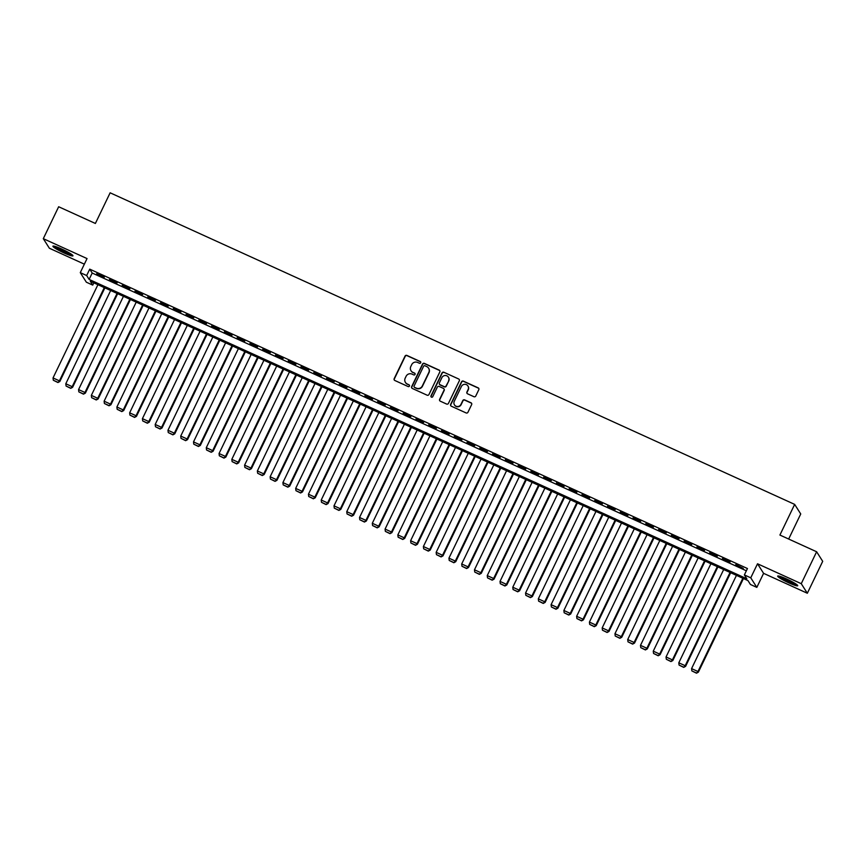 <?xml version="1.0" encoding="UTF-8"?>
<svg xmlns="http://www.w3.org/2000/svg" width="866" height="866" viewBox="0 0 866 866"><rect width="100%" height="100%" fill="white"/><g stroke="black" fill="none" stroke-linecap="round" stroke-linejoin="round"><path stroke-width="1.3" d="M420.67 362.767A0.985 0.953 -32.4 0 0 420.216 361.49L406.901 355.428A1.396 1.364 -32.4 0 0 405.039 356.11L394.182 378.669A1.396 1.364 -32.4 0 0 394.831 380.488L408.146 386.561A0.985 0.953 -32.4 0 0 409.401 385.154A0.985 0.953 -32.4 0 0 408.99 384.796L407.269 384.017A4.482 4.373 -32.4 0 1 405.191 378.182L406.1 376.299A4.482 4.373 -32.4 0 1 412.032 374.112L413.764 374.902A0.985 0.953 -32.4 0 0 415.009 373.495A0.985 0.953 -32.4 0 0 414.608 373.138L412.876 372.358A4.482 4.373 -32.4 0 1 410.798 366.524L411.707 364.64A4.482 4.373 -32.4 0 1 417.65 362.453L419.371 363.244A0.985 0.953 -32.4 0 0 420.67 362.767M420.692 361.977A0.985 0.953 -32.4 0 0 420.378 361.739L407.063 355.677A1.396 1.364 -32.4 0 0 405.201 356.37L394.344 378.929A1.396 1.364 -32.4 0 0 394.344 380.12M409.466 385.294A0.985 0.953 -32.4 0 0 409.163 385.056L407.269 384.017M415.085 373.636A0.985 0.953 -32.4 0 0 414.771 373.398L412.876 372.358M786.415 578.899A11.128 1.288 -154.3 0 0 777.668 576.085A11.128 1.288 -154.3 0 0 788.98 582.926A11.128 1.288 -154.3 0 0 797.727 585.741A11.128 1.288 -154.3 0 0 786.415 578.899M61.659 248.997A11.128 1.288 -154.3 0 0 52.913 246.182A11.128 1.288 -154.3 0 0 64.225 253.034A11.128 1.288 -154.3 0 0 72.971 255.838A11.128 1.288 -154.3 0 0 61.659 248.997M473.908 396.704A1.396 1.364 -32.4 0 0 475.77 396.011L478.811 389.689A1.396 1.364 -32.4 0 0 478.162 387.86L463.364 381.127A1.396 1.364 -32.4 0 0 461.513 381.809L450.656 404.379A1.396 1.364 -32.4 0 0 451.305 406.197L466.092 412.93A1.396 1.364 -32.4 0 0 467.954 412.248L471.634 404.606A1.396 1.364 -32.4 0 0 470.985 402.777L464.652 399.897A1.396 1.364 -32.4 0 0 462.79 400.579L460.972 404.368A3.745 3.659 -32.4 0 1 454.455 404.855A3.745 3.659 -32.4 0 1 454.26 401.315L461.416 386.463A3.745 3.659 -32.4 0 1 467.932 385.987A3.745 3.659 -32.4 0 1 468.116 389.516L466.926 391.995A1.396 1.364 -32.4 0 0 467.575 393.814L473.908 396.704M744.37 574.916L750.757 577.817L756.83 587.386L750.443 584.485L747.986 580.61L90.281 281.223L92.738 285.109L86.351 282.197L80.278 272.628L86.665 275.54L89.133 279.415L746.838 578.791L744.37 574.916L747.445 568.529L89.739 269.153L86.665 275.54M80.278 272.628L87.044 258.577L43.3 238.67L58.661 206.747L95.379 223.46L110.134 192.804L794.663 504.391L779.909 535.047L816.627 551.761L801.256 583.684L757.523 563.777L750.757 577.817M439.831 371.936A1.396 1.364 -32.4 0 0 439.181 370.118L424.383 363.384A1.396 1.364 -32.4 0 0 422.532 364.066L411.664 386.626A1.396 1.364 -32.4 0 0 412.313 388.455L427.111 395.188A1.396 1.364 -32.4 0 0 428.962 394.506L439.831 371.936M443.879 372.261L458.666 378.994A1.396 1.364 -32.4 0 1 459.316 380.813L448.458 403.372A1.396 1.364 -32.4 0 1 446.607 404.054L440.274 401.175A1.396 1.364 -32.4 0 1 439.625 399.356L444.031 390.198A1.396 1.364 -32.4 0 0 443.381 388.379L439.181 386.463A1.396 1.364 -32.4 0 0 437.319 387.145L432.74 396.671A0.985 0.953 -32.4 0 1 431.03 396.801A0.985 0.953 -32.4 0 1 430.976 395.881L442.017 372.943A1.396 1.364 -32.4 0 1 443.879 372.261L458.666 378.994M816.627 551.761L822.7 561.33L807.339 593.253L801.256 583.684M43.3 238.67L49.373 248.239L84.359 264.162M104.342 277.131L96.678 273.645L104.342 277.131M117.105 282.944L109.452 279.458L117.105 282.944M129.878 288.757L122.214 285.271L129.878 288.757M142.652 294.57L134.988 291.084L142.652 294.57M155.425 300.383L147.761 296.897L155.425 300.383M168.199 306.196L160.535 302.71L168.199 306.196M180.962 312.009L173.297 308.523L180.962 312.009M193.735 317.822L186.071 314.336L193.735 317.822M206.509 323.635L198.844 320.149L206.509 323.635M219.282 329.448L211.618 325.962L219.282 329.448M232.045 335.261L224.391 331.775L232.045 335.261M244.818 341.074L237.154 337.588L244.818 341.074M257.592 346.887L249.928 343.401L257.592 346.887M270.365 352.7L262.701 349.215L270.365 352.7M283.128 358.513L275.475 355.028L283.128 358.513M295.901 364.326L288.237 360.841L295.901 364.326M308.675 370.139L301.011 366.654L308.675 370.139M321.448 375.952L313.784 372.467L321.448 375.952M334.222 381.765L326.558 378.28L334.222 381.765M346.985 387.578L339.32 384.093L346.985 387.578M359.758 393.391L352.094 389.906L359.758 393.391M372.532 399.204L364.867 395.719L372.532 399.204M385.305 405.017L377.641 401.532L385.305 405.017M398.068 410.83L390.414 407.345L398.068 410.83M410.841 416.643L403.177 413.158L410.841 416.643M423.615 422.456L415.951 418.971L423.615 422.456M436.388 428.269L428.724 424.784L436.388 428.269M449.151 434.082L441.498 430.597L449.151 434.082M461.924 439.896L454.26 436.41L461.924 439.896M474.698 445.709L467.034 442.223L474.698 445.709M487.471 451.522L479.807 448.036L487.471 451.522M500.245 457.335L492.581 453.849L500.245 457.335M513.008 463.148L505.343 459.662L513.008 463.148M525.781 468.961L518.117 465.475L525.781 468.961M538.555 474.774L530.89 471.288L538.555 474.774M551.328 480.587L543.664 477.101L551.328 480.587M564.091 486.4L556.437 482.914L564.091 486.4M576.864 492.213L569.2 488.727L576.864 492.213M589.638 498.026L581.974 494.54L589.638 498.026M602.411 503.839L594.747 500.353L602.411 503.839M615.174 509.652L607.521 506.166L615.174 509.652M627.947 515.465L620.283 511.979L627.947 515.465M640.721 521.278L633.057 517.792L640.721 521.278M653.494 527.091L645.83 523.605L653.494 527.091M666.268 532.915L658.604 529.418L666.268 532.915M679.031 538.728L671.367 535.231L679.031 538.728M691.804 544.541L684.14 541.044L691.804 544.541M704.578 550.354L696.913 546.857L704.578 550.354M717.351 556.167L709.687 552.67L717.351 556.167M730.114 561.98L722.461 558.483L730.114 561.98M89.739 269.153L92.197 273.028L746.351 570.791M735.635 564.946L743.299 568.432L735.819 564.567M788.666 539.031L800.736 513.971L794.663 504.391M757.523 563.777L763.596 573.346L807.339 593.253M763.596 573.346L756.83 587.386M93.831 282.846L92.738 285.109M92.197 273.028L89.133 279.415M411.112 370.875A4.482 4.373 -32.4 0 0 413.05 372.618M405.505 382.534A4.482 4.373 -32.4 0 0 407.431 384.277M439.831 370.756A1.396 1.364 -32.4 0 0 439.343 370.377L424.546 363.644A1.396 1.364 -32.4 0 0 422.695 364.326L411.837 386.885A1.396 1.364 -32.4 0 0 411.826 388.076M424.914 365.766A0.985 0.953 -32.4 0 0 423.615 366.242L414.089 386.052A0.985 0.953 -32.4 0 0 414.543 387.329L416.362 388.152A4.482 4.373 -32.4 0 0 422.305 385.965L428.822 372.434A4.482 4.373 -32.4 0 0 426.732 366.589L424.914 365.766M428.67 368.331A4.482 4.373 -32.4 0 1 428.984 372.694L422.467 386.225A4.482 4.373 -32.4 0 1 416.524 388.412L414.706 387.589M444.031 389.018A1.396 1.364 -32.4 0 1 444.193 390.458L439.787 399.616A1.396 1.364 -32.4 0 0 439.787 400.796M444.041 372.51A1.396 1.364 -32.4 0 0 442.18 373.192L431.149 396.141A0.985 0.953 -32.4 0 0 431.127 396.92M448.599 380.704A3.745 3.659 -32.4 0 0 445.048 375.508A3.745 3.659 -32.4 0 0 441.887 377.652L439.376 382.891A1.396 1.364 -32.4 0 0 440.025 384.71L444.226 386.626A1.396 1.364 -32.4 0 0 446.077 385.944L448.761 380.964A3.745 3.659 -32.4 0 0 448.48 377.305M439.527 384.331A1.396 1.364 -32.4 0 0 440.188 384.969L440.025 384.71M448.761 380.964L446.239 386.204A1.396 1.364 -32.4 0 1 444.388 386.885L440.188 384.969M468.008 386.117A3.745 3.659 -32.4 0 1 468.279 389.776L467.088 392.255A1.396 1.364 -32.4 0 0 467.088 393.435M454.542 404.985A3.745 3.659 -32.4 0 0 461.134 404.628L460.972 404.368M471.634 403.415A1.396 1.364 -32.4 0 0 471.147 403.036L464.815 400.157A1.396 1.364 -32.4 0 0 462.964 400.839L461.134 404.628M478.811 388.498A1.396 1.364 -32.4 0 0 478.324 388.12L463.537 381.386A1.396 1.364 -32.4 0 0 461.675 382.068L450.818 404.639A1.396 1.364 -32.4 0 0 450.818 405.818M104.288 287.609L59.418 380.856L53.032 377.944L97.912 284.697M57.784 382.274L53.313 380.239L57.946 382.534L59.418 380.856L59.83 381.505L104.883 287.869M53.032 377.944L53.313 380.239M57.946 382.534L59.83 381.505M71.413 254.258A9.634 1.115 25.7 0 1 64.539 251.735A9.634 1.115 25.7 0 1 55.121 246.42M58 247.438A8.92 1.028 -154.3 0 0 64.766 250.967A8.92 1.028 -154.3 0 0 68.815 252.645M54.233 246.182A11.052 1.277 -154.3 0 0 64.701 251.995A11.052 1.277 -154.3 0 0 72.149 254.81M796.157 584.16A9.634 1.115 25.7 0 1 781.273 577.362A9.634 1.115 25.7 0 1 779.876 576.323M778.978 576.085A11.052 1.277 -154.3 0 0 780.255 576.994A11.052 1.277 -154.3 0 0 796.904 584.702M782.756 577.33A8.92 1.028 -154.3 0 0 793.57 582.537M117.062 293.422L72.181 386.669L65.794 383.757L110.675 290.511M70.547 388.087L66.087 386.052L70.72 388.347L72.181 386.669L72.592 387.319L117.657 293.682M65.794 383.757L66.087 386.052M70.72 388.347L72.592 387.319M129.835 299.235L84.955 392.482L78.568 389.57L123.448 296.324M83.32 393.9L78.849 391.865L83.482 394.16L84.955 392.482L85.366 393.132L130.43 299.506M78.568 389.57L78.849 391.865M83.482 394.16L85.366 393.132M142.609 305.048L97.728 398.295L91.341 395.383L136.222 302.137M96.094 399.713L91.623 397.678L96.256 399.973L97.728 398.295L98.139 398.945L143.193 305.319M91.341 395.383L91.623 397.678M96.256 399.973L98.139 398.945M155.371 310.862L110.502 404.108L104.115 401.196L148.995 307.95M108.867 405.526L104.396 403.491L109.029 405.786L110.502 404.108L110.913 404.758L155.967 311.132M104.115 401.196L104.396 403.491M109.029 405.786L110.913 404.758M168.145 316.675L123.264 409.921L116.888 407.02L161.758 313.763M121.641 411.339L117.17 409.304L121.803 411.599L123.264 409.921L123.676 410.571L168.74 316.945M116.888 407.02L117.17 409.304M121.803 411.599L123.676 410.571M180.918 322.488L136.038 415.734L129.651 412.833L174.531 319.576M134.403 417.152L129.932 415.117L134.566 417.412L136.038 415.734L136.449 416.384L181.514 322.758M129.651 412.833L129.932 415.117M134.566 417.412L136.449 416.384M193.692 328.301L148.811 421.547L142.425 418.646L187.305 325.389M147.177 422.965L142.706 420.93L147.339 423.225L148.811 421.547L149.223 422.197L194.276 328.571M142.425 418.646L142.706 420.93M147.339 423.225L149.223 422.197M206.465 334.114L161.585 427.36L155.198 424.459L200.078 331.202M159.95 428.778L155.479 426.743L160.113 429.038L161.585 427.36L161.996 428.01L207.05 334.384M155.198 424.459L155.479 426.743M160.113 429.038L161.996 428.01M219.228 339.927L174.358 433.173L167.972 430.272L212.841 337.015M172.724 434.591L168.253 432.556L172.886 434.851L174.358 433.173L174.759 433.823L219.823 340.197M167.972 430.272L168.253 432.556M172.886 434.851L174.759 433.823M232.001 345.74L187.121 438.986L180.734 436.085L225.615 342.828M185.486 440.404L181.016 438.369L185.66 440.664L187.121 438.986L187.532 439.636L232.597 346.01M180.734 436.085L181.016 438.369M185.66 440.664L187.532 439.636M244.775 351.553L199.894 444.799L193.508 441.898L238.388 348.641M198.26 446.217L193.789 444.182L198.422 446.477L199.894 444.799L200.306 445.449L245.37 351.823M193.508 441.898L193.789 444.182M198.422 446.477L200.306 445.449M257.548 357.366L212.668 450.612L206.281 447.711L251.162 354.454M211.033 452.03L206.563 449.995L211.196 452.29L212.668 450.612L213.079 451.262L258.133 357.636M206.281 447.711L206.563 449.995M211.196 452.29L213.079 451.262M270.311 363.179L225.441 456.425L219.055 453.524L263.935 360.267M223.807 457.843L219.336 455.808L223.969 458.103L225.441 456.425L225.853 457.075L270.906 363.449M219.055 453.524L219.336 455.808M223.969 458.103L225.853 457.075M283.085 368.992L238.204 462.238L231.817 459.337L276.698 366.08M236.57 463.656L232.11 461.621L236.743 463.916L238.204 462.238L238.615 462.888L283.68 369.262M231.817 459.337L232.11 461.621M236.743 463.916L238.615 462.888M295.858 374.805L250.978 468.051L244.591 465.15L289.471 371.893M249.343 469.469L244.872 467.434L249.505 469.729L250.978 468.051L251.389 468.701L296.453 375.075M244.591 465.15L244.872 467.434M249.505 469.729L251.389 468.701M308.632 380.618L263.751 473.864L257.364 470.963L302.245 377.706M262.117 475.282L257.646 473.247L262.279 475.542L263.751 473.864L264.162 474.514L309.216 380.888M257.364 470.963L257.646 473.247M262.279 475.542L264.162 474.514M321.394 386.431L276.525 479.677L270.138 476.776L315.018 383.519M274.89 481.095L270.419 479.06L275.052 481.355L276.525 479.677L276.936 480.327L321.99 386.701M270.138 476.776L270.419 479.06M275.052 481.355L276.936 480.327M334.168 392.244L289.287 485.49L282.911 482.589L327.781 389.332M287.664 486.909L283.193 484.873L287.826 487.168L289.287 485.49L289.699 486.14L334.763 392.515M282.911 482.589L283.193 484.873M287.826 487.168L289.699 486.14M346.941 398.057L302.061 491.303L295.674 488.402L340.555 395.145M300.426 492.722L295.955 490.686L300.589 492.981L302.061 491.303L302.472 491.953L347.537 398.328M295.674 488.402L295.955 490.686M300.589 492.981L302.472 491.953M359.715 403.87L314.834 497.116L308.448 494.215L353.328 400.958M313.2 498.535L308.729 496.499L313.362 498.794L314.834 497.116L315.246 497.766L360.299 404.141M308.448 494.215L308.729 496.499M313.362 498.794L315.246 497.766M372.488 409.683L327.608 502.93L321.221 500.028L366.101 406.771M325.973 504.348L321.502 502.312L326.136 504.607L327.608 502.93L328.019 503.579L373.073 409.954M321.221 500.028L321.502 502.312M326.136 504.607L328.019 503.579M385.251 415.496L340.381 508.743L333.995 505.841L378.864 412.584M338.747 510.161L334.276 508.125L338.909 510.42L340.381 508.743L340.782 509.392L385.846 415.767M333.995 505.841L334.276 508.125M338.909 510.42L340.782 509.392M398.024 421.309L353.144 514.556L346.757 511.654L391.638 418.397M351.509 515.974L347.039 513.939L351.683 516.233L353.144 514.556L353.555 515.205L398.62 421.58M346.757 511.654L347.039 513.939M351.683 516.233L353.555 515.205M410.798 427.122L365.917 520.369L359.531 517.467L404.411 424.21M364.283 521.787L359.812 519.752L364.445 522.046L365.917 520.369L366.329 521.018L411.393 427.393M359.531 517.467L359.812 519.752M364.445 522.046L366.329 521.018M423.571 432.935L378.691 526.182L372.304 523.28L417.185 430.023M377.056 527.6L372.586 525.565L377.219 527.859L378.691 526.182L379.102 526.831L424.156 433.206M372.304 523.28L372.586 525.565M377.219 527.859L379.102 526.831M436.334 438.748L391.464 531.995L385.078 529.094L429.958 435.836M389.83 533.413L385.359 531.378L389.992 533.673L391.464 531.995L391.876 532.644L436.929 439.019M385.078 529.094L385.359 531.378M389.992 533.673L391.876 532.644M449.108 444.561L404.227 537.808L397.84 534.907L442.721 441.649M402.593 539.226L398.133 537.191L402.766 539.486L404.227 537.808L404.639 538.457L449.703 444.832M397.84 534.907L398.133 537.191M402.766 539.486L404.639 538.457M461.881 450.374L417.001 543.621L410.614 540.72L455.494 447.462M415.366 545.039L410.895 543.004L415.528 545.299L417.001 543.621L417.412 544.27L462.476 450.645M410.614 540.72L410.895 543.004M415.528 545.299L417.412 544.27M474.655 456.187L429.774 549.434L423.387 546.533L468.268 453.286M428.14 550.852L423.669 548.817L428.302 551.112L429.774 549.434L430.185 550.083L475.239 456.458M423.387 546.533L423.669 548.817M428.302 551.112L430.185 550.083M487.417 462L442.548 555.247L436.161 552.346L481.041 459.099M440.913 556.665L436.442 554.63L441.075 556.925L442.548 555.247L442.959 555.896L488.013 462.271M436.161 552.346L436.442 554.63M441.075 556.925L442.959 555.896M500.191 467.813L455.31 561.06L448.934 558.159L493.804 464.912M453.687 562.478L449.216 560.443L453.849 562.738L455.31 561.06L455.722 561.709L500.786 468.084M448.934 558.159L449.216 560.443M453.849 562.738L455.722 561.709M512.964 473.626L468.084 566.873L461.697 563.972L506.578 470.725M466.449 568.291L461.979 566.256L466.612 568.551L468.084 566.873L468.495 567.522L513.56 473.897M461.697 563.972L461.979 566.256M466.612 568.551L468.495 567.522M525.738 479.439L480.857 572.686L474.471 569.785L519.351 476.538M479.223 574.104L474.752 572.069L479.385 574.364L480.857 572.686L481.269 573.335L526.322 479.71M474.471 569.785L474.752 572.069M479.385 574.364L481.269 573.335M538.511 485.252L493.631 578.499L487.244 575.598L532.125 482.351M491.996 579.917L487.526 577.882L492.159 580.177L493.631 578.499L494.042 579.148L539.096 485.523M487.244 575.598L487.526 577.882M492.159 580.177L494.042 579.148M551.274 491.065L506.404 584.312L500.018 581.411L544.887 488.164M504.77 585.73L500.299 583.706L504.932 585.99L506.404 584.312L506.805 584.961L551.869 491.336M500.018 581.411L500.299 583.706M504.932 585.99L506.805 584.961M564.047 496.878L519.167 590.125L512.78 587.224L557.661 493.977M517.532 591.543L513.062 589.519L517.706 591.803L519.167 590.125L519.578 590.774L564.643 497.149M512.78 587.224L513.062 589.519M517.706 591.803L519.578 590.774M576.821 502.691L531.94 595.938L525.554 593.037L570.434 499.79M530.306 597.356L525.835 595.332L530.468 597.616L531.94 595.938L532.352 596.587L577.416 502.962M525.554 593.037L525.835 595.332M530.468 597.616L532.352 596.587M589.594 508.504L544.714 601.751L538.327 598.85L583.208 505.603M543.079 603.18L538.609 601.145L543.242 603.429L544.714 601.751L545.125 602.4L590.179 508.775M538.327 598.85L538.609 601.145M543.242 603.429L545.125 602.4M602.357 514.317L557.487 607.575L551.101 604.663L595.981 511.416M555.853 608.993L551.382 606.958L556.015 609.242L557.487 607.575L557.899 608.213L602.952 514.588M551.101 604.663L551.382 606.958M556.015 609.242L557.899 608.213M615.131 520.13L570.25 613.388L563.874 610.476L608.744 517.229M568.616 614.806L564.156 612.771L568.789 615.055L570.25 613.388L570.662 614.026L615.726 520.401M563.874 610.476L564.156 612.771M568.789 615.055L570.662 614.026M627.904 525.943L583.024 619.201L576.637 616.289L621.517 523.042M581.389 620.619L576.918 618.584L581.551 620.868L583.024 619.201L583.435 619.84L628.5 526.214M576.637 616.289L576.918 618.584M581.551 620.868L583.435 619.84M640.678 531.756L595.797 625.014L589.41 622.102L634.291 528.855M594.163 626.432L589.692 624.397L594.325 626.681L595.797 625.014L596.209 625.653L641.262 532.027M589.41 622.102L589.692 624.397M594.325 626.681L596.209 625.653M653.451 537.57L608.571 630.827L602.184 627.915L647.064 534.668M606.936 632.245L602.465 630.21L607.098 632.494L608.571 630.827L608.982 631.466L654.036 537.84M602.184 627.915L602.465 630.21M607.098 632.494L608.982 631.466M666.214 543.383L621.333 636.64L614.957 633.728L659.827 540.481M619.71 638.058L615.239 636.023L619.872 638.307L621.333 636.64L621.745 637.279L666.809 543.653M614.957 633.728L615.239 636.023M619.872 638.307L621.745 637.279M678.987 549.196L634.107 642.453L627.72 639.541L672.601 546.294M632.472 643.871L628.002 641.836L632.635 644.12L634.107 642.453L634.518 643.092L679.583 549.466M627.72 639.541L628.002 641.836M632.635 644.12L634.518 643.092M691.761 555.009L646.88 648.266L640.494 645.354L685.374 552.107M645.246 649.684L640.775 647.649L645.408 649.944L646.88 648.266L647.292 648.905L692.356 555.279M640.494 645.354L640.775 647.649M645.408 649.944L647.292 648.905M704.534 560.822L659.654 654.079L653.267 651.167L698.148 557.92M658.019 655.497L653.549 653.462L658.182 655.757L659.654 654.079L660.065 654.718L705.119 561.092M653.267 651.167L653.549 653.462M658.182 655.757L660.065 654.718M717.297 566.635L672.427 659.892L666.041 656.98L710.91 563.734M670.793 661.31L666.322 659.275L670.955 661.57L672.427 659.892L672.828 660.531L717.892 566.905M666.041 656.98L666.322 659.275M670.955 661.57L672.828 660.531M730.07 572.448L685.19 665.705L678.803 662.793L723.684 569.547M683.555 667.123L679.085 665.088L683.729 667.383L685.19 665.705L685.601 666.344L730.666 572.718M678.803 662.793L679.085 665.088M683.729 667.383L685.601 666.344M742.844 578.261L697.964 671.518L691.577 668.606L736.457 575.36M696.329 672.936L691.858 670.901L696.491 673.196L697.964 671.518L698.375 672.157L743.439 578.531M691.577 668.606L691.858 670.901M696.491 673.196L698.375 672.157"/></g></svg>
